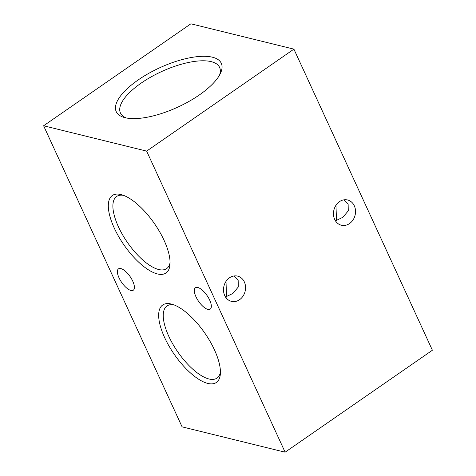 <?xml version="1.0" encoding="UTF-8"?>
<svg xmlns="http://www.w3.org/2000/svg" width="476" height="476" viewBox="0 0 476 476"><rect width="100%" height="100%" fill="white"/><g stroke="black" fill="none" stroke-linecap="round" stroke-linejoin="round"><path stroke-width="0.71" d="M335.973 205.269L336.484 220.346L335.348 220.662M335.955 221.548L336.484 220.346L342.851 217.312L348.271 210.85L348.135 204.287L343.958 199.831M334.682 219.406A12.995 10.906 103.8 0 0 341.393 225.231A12.995 10.906 103.8 0 0 353.002 219.983A12.995 10.906 103.8 0 0 354.317 205.81A12.995 10.906 103.8 0 0 347.605 199.985A12.995 10.906 103.8 0 0 335.997 205.233A12.995 10.906 103.8 0 0 334.682 219.406M226.005 281.405L226.516 296.483L225.386 296.798M225.987 297.684L226.516 296.483L232.883 293.448L238.309 286.98L238.167 280.423L233.99 275.967M224.714 295.542A12.995 10.906 103.8 0 0 231.425 301.362A12.995 10.906 103.8 0 0 243.034 296.12A12.995 10.906 103.8 0 0 244.349 281.947A12.995 10.906 103.8 0 0 237.637 276.122A12.995 10.906 103.8 0 0 226.029 281.364A12.995 10.906 103.8 0 0 224.714 295.542M199.313 94.974A57.822 21.658 -24.7 0 0 220.471 73.304A57.822 21.658 -24.7 0 0 198.98 56.495A57.822 21.658 -24.7 0 0 138.201 79.938A57.822 21.658 -24.7 0 0 124.361 117.512A57.822 21.658 -24.7 0 0 199.313 94.974M219.525 75.131A54.573 20.444 -24.7 0 0 219.698 67.616A54.573 20.444 -24.7 0 0 141.176 83.098A54.573 20.444 -24.7 0 0 120.547 113.223A54.573 20.444 -24.7 0 0 126.36 117.983M207.804 383.424A47.13 18.606 -124.7 0 0 220.34 374.166A47.13 18.606 -124.7 0 0 204.841 333.135A47.13 18.606 -124.7 0 0 171.89 304.188A47.13 18.606 -124.7 0 0 171.283 304.027A47.13 18.606 -124.7 0 0 164.636 337.597A47.13 18.606 -124.7 0 0 207.804 383.424M173.805 304.818A43.881 17.32 -124.7 0 0 167.207 305.824A43.881 17.32 -124.7 0 0 172.723 343.91A43.881 17.32 -124.7 0 0 209 378.991A43.881 17.32 -124.7 0 0 217.157 377.974A43.881 17.32 -124.7 0 0 220.424 372.149M157.443 273.938A47.13 18.606 -124.7 0 0 169.98 264.68A47.13 18.606 -124.7 0 0 154.48 223.649A47.13 18.606 -124.7 0 0 121.535 194.702A47.13 18.606 -124.7 0 0 120.928 194.541A47.13 18.606 -124.7 0 0 114.282 228.111A47.13 18.606 -124.7 0 0 157.443 273.938M123.451 195.333A43.881 17.32 -124.7 0 0 116.846 196.338A43.881 17.32 -124.7 0 0 122.368 234.424A43.881 17.32 -124.7 0 0 158.639 269.505A43.881 17.32 -124.7 0 0 166.796 268.488A43.881 17.32 -124.7 0 0 170.069 262.663M195.957 296.756A12.995 5.129 -124.7 0 0 210.225 309.132A12.995 5.129 -124.7 0 0 209.696 300.136A12.995 5.129 -124.7 0 0 195.428 287.76A12.995 5.129 -124.7 0 0 195.957 296.756M119.03 277.829A12.995 5.129 -124.7 0 0 133.298 290.205A12.995 5.129 -124.7 0 0 132.768 281.209A12.995 5.129 -124.7 0 0 118.5 268.833A12.995 5.129 -124.7 0 0 119.03 277.829M146.638 151.118L293.912 49.147L190.882 23.8L43.608 125.765L146.638 151.118L285.118 452.2L432.392 350.235L293.912 49.147M285.118 452.2L182.088 426.853L43.608 125.765"/></g></svg>
